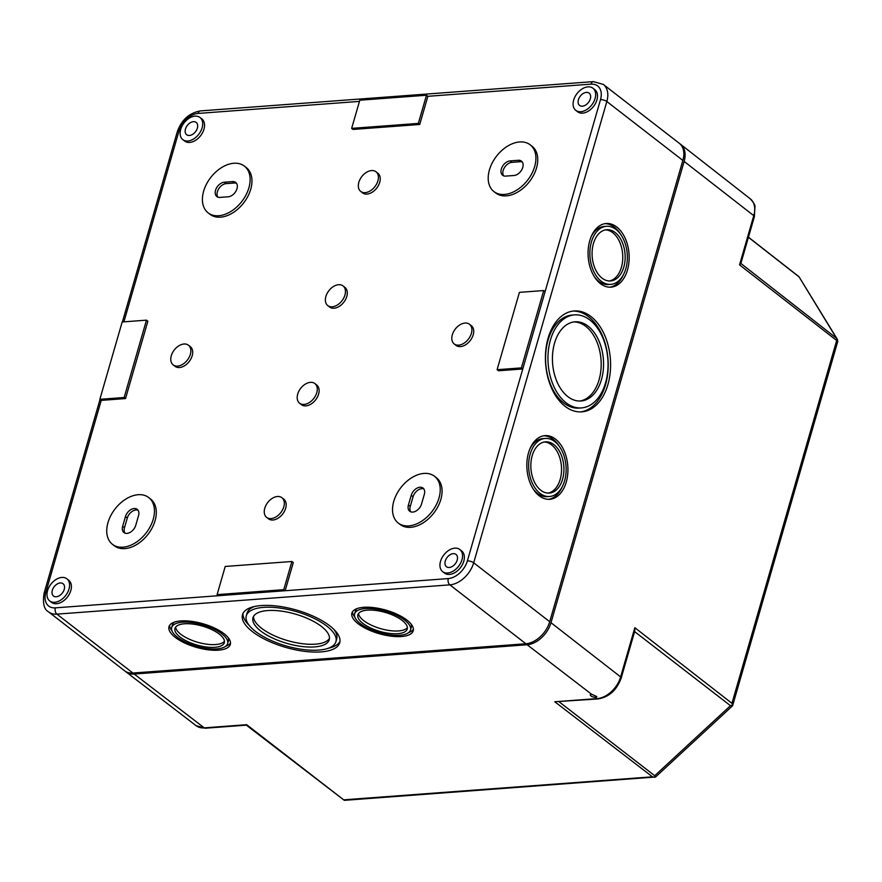 <?xml version="1.0" encoding="UTF-8"?>
<svg xmlns="http://www.w3.org/2000/svg" width="882" height="882" viewBox="0 0 882 882"><rect width="100%" height="100%" fill="white"/><g stroke="black" fill="none" stroke-linecap="round" stroke-linejoin="round"><path stroke-width="1.32" d="M525.87 643.761L132.906 673.043A23.351 15.501 127.8 0 1 124.583 670.783L48.576 611.888A23.351 15.501 127.8 0 0 56.9 614.137L449.853 584.854L525.87 643.761A23.351 15.501 127.8 0 0 549.707 621.711L682.855 160.425A23.351 15.501 127.8 0 0 679.294 143.303L603.277 84.396L593.41 81.629L200.457 110.912C189.266 112.896 181.527 119.897 177.238 131.914A4.675 1.797 16.1 0 1 178.969 131.065A18.687 12.403 127.8 0 1 198.042 113.436L359.448 101.397M252.406 631.622A50.594 19.426 16.1 0 1 242.495 614.699A50.594 19.426 16.1 0 1 296.495 610.068A50.594 19.426 16.1 0 1 339.713 642.769A50.594 19.426 16.1 0 1 304.334 651.302A50.594 19.426 16.1 0 1 252.406 631.622M175.242 637.366A31.917 12.26 16.1 0 1 168.991 626.705A31.917 12.26 16.1 0 1 203.058 623.772A31.917 12.26 16.1 0 1 230.323 644.4A31.917 12.26 16.1 0 1 207.998 649.78A31.917 12.26 16.1 0 1 175.242 637.366M358.147 623.739A31.917 12.26 16.1 0 1 351.896 613.067A31.917 12.26 16.1 0 1 385.952 610.146A31.917 12.26 16.1 0 1 413.217 630.773A31.917 12.26 16.1 0 1 390.902 636.154A31.917 12.26 16.1 0 1 358.147 623.739M440.515 561.371A14.013 9.305 127.8 0 1 449.07 550.159A14.013 9.305 127.8 0 1 459.809 549.497A14.013 9.305 127.8 0 1 458.585 566.277A14.013 9.305 127.8 0 1 442.654 571.646A14.013 9.305 127.8 0 1 440.515 561.371M457.185 560.136A7.784 5.171 -52.2 0 0 455.972 554.392A7.784 5.171 -52.2 0 0 447.141 557.413A7.784 5.171 -52.2 0 0 446.435 566.707A7.784 5.171 -52.2 0 0 452.411 566.376A7.784 5.171 -52.2 0 0 457.185 560.136M528.516 452.852A31.917 20.473 -94.3 0 1 545.01 435.642A31.917 20.473 -94.3 0 1 567.799 465.95A31.917 20.473 -94.3 0 1 549.751 499.3A31.917 20.473 -94.3 0 1 530.876 484.692A31.917 20.473 -94.3 0 1 528.516 452.852M589.749 240.72A31.917 20.473 -94.3 0 1 606.243 223.51A31.917 20.473 -94.3 0 1 629.031 253.818A31.917 20.473 -94.3 0 1 610.983 287.168A31.917 20.473 -94.3 0 1 592.109 272.56A31.917 20.473 -94.3 0 1 589.749 240.72M548.086 338.225A50.594 32.469 -94.3 0 1 574.237 310.949A50.594 32.469 -94.3 0 1 610.377 358.996A50.594 32.469 -94.3 0 1 581.756 411.861A50.594 32.469 -94.3 0 1 551.834 388.708A50.594 32.469 -94.3 0 1 548.086 338.225M459.809 549.497L461.65 550.93A14.013 9.305 127.8 0 1 460.426 567.699A14.013 9.305 127.8 0 1 444.495 573.079L442.654 571.646M592.958 88.222L594.799 89.644A14.013 9.305 127.8 0 1 593.564 106.413A14.013 9.305 127.8 0 1 577.633 111.794L575.792 110.371A14.013 9.305 127.8 0 1 573.653 100.096A14.013 9.305 127.8 0 1 582.208 88.873A14.013 9.305 127.8 0 1 592.958 88.222A14.013 9.305 127.8 0 1 591.723 104.991A14.013 9.305 127.8 0 1 575.792 110.371M434.495 476.28L436.336 477.702A29.58 19.636 127.8 0 1 433.746 513.115A29.58 19.636 127.8 0 1 400.108 524.47L398.267 523.037A29.58 19.636 127.8 0 1 393.758 501.34A29.58 19.636 127.8 0 1 411.817 477.658A29.58 19.636 127.8 0 1 434.495 476.28A29.58 19.636 127.8 0 1 431.904 511.681A29.58 19.636 127.8 0 1 398.267 523.037M530.17 144.813L532.011 146.236A29.58 19.636 127.8 0 1 529.421 181.648A29.58 19.636 127.8 0 1 495.772 193.004L493.931 191.581A29.58 19.636 127.8 0 1 489.433 169.884A29.58 19.636 127.8 0 1 507.481 146.203A29.58 19.636 127.8 0 1 530.17 144.813A29.58 19.636 127.8 0 1 527.579 180.226A29.58 19.636 127.8 0 1 493.931 191.581M469.467 324.256L471.308 325.69A12.458 8.269 127.8 0 1 470.216 340.595A12.458 8.269 127.8 0 1 456.049 345.38L454.208 343.947A12.458 8.269 127.8 0 1 452.312 334.818A12.458 8.269 127.8 0 1 459.908 324.841A12.458 8.269 127.8 0 1 469.467 324.256A12.458 8.269 127.8 0 1 468.375 339.173A12.458 8.269 127.8 0 1 454.208 343.947M314.863 383.549L316.704 384.982A12.458 8.269 127.8 0 1 315.613 399.888A12.458 8.269 127.8 0 1 301.446 404.673L299.604 403.239A12.458 8.269 127.8 0 1 297.708 394.111A12.458 8.269 127.8 0 1 305.304 384.133A12.458 8.269 127.8 0 1 314.863 383.549A12.458 8.269 127.8 0 1 313.772 398.466A12.458 8.269 127.8 0 1 299.604 403.239M281.909 497.702L283.75 499.124A12.458 8.269 127.8 0 1 282.659 514.041A12.458 8.269 127.8 0 1 268.503 518.814L266.662 517.392A12.458 8.269 127.8 0 1 264.765 508.252A12.458 8.269 127.8 0 1 272.362 498.286A12.458 8.269 127.8 0 1 281.909 497.702A12.458 8.269 127.8 0 1 280.818 512.607A12.458 8.269 127.8 0 1 266.662 517.392M375.997 171.758L377.827 173.192A12.458 8.269 127.8 0 1 376.735 188.098A12.458 8.269 127.8 0 1 362.579 192.882L360.738 191.449A12.458 8.269 127.8 0 1 358.842 182.32A12.458 8.269 127.8 0 1 366.438 172.343A12.458 8.269 127.8 0 1 375.997 171.758A12.458 8.269 127.8 0 1 374.894 186.675A12.458 8.269 127.8 0 1 360.738 191.449M343.043 285.911L344.884 287.334A12.458 8.269 127.8 0 1 343.793 302.25A12.458 8.269 127.8 0 1 329.625 307.024L327.784 305.602A12.458 8.269 127.8 0 1 325.888 296.462A12.458 8.269 127.8 0 1 333.495 286.496A12.458 8.269 127.8 0 1 343.043 285.911A12.458 8.269 127.8 0 1 341.951 300.817A12.458 8.269 127.8 0 1 327.784 305.602M148.716 497.569L150.557 499.003A29.58 19.636 127.8 0 1 147.956 534.415A29.58 19.636 127.8 0 1 114.318 545.76L112.477 544.337A29.58 19.636 127.8 0 1 107.968 522.64A29.58 19.636 127.8 0 1 126.027 498.958A29.58 19.636 127.8 0 1 148.716 497.569A29.58 19.636 127.8 0 1 146.114 532.982A29.58 19.636 127.8 0 1 112.477 544.337M244.38 166.114L246.221 167.536A29.58 19.636 127.8 0 1 243.63 202.948A29.58 19.636 127.8 0 1 209.993 214.304L208.152 212.882A29.58 19.636 127.8 0 1 203.643 191.185A29.58 19.636 127.8 0 1 221.702 167.503A29.58 19.636 127.8 0 1 244.38 166.114A29.58 19.636 127.8 0 1 241.789 201.526A29.58 19.636 127.8 0 1 208.152 212.882M188.439 345.204L190.28 346.626A12.458 8.269 127.8 0 1 189.189 361.543A12.458 8.269 127.8 0 1 175.022 366.317L173.181 364.894A12.458 8.269 127.8 0 1 171.284 355.755A12.458 8.269 127.8 0 1 178.892 345.788A12.458 8.269 127.8 0 1 188.439 345.204A12.458 8.269 127.8 0 1 187.348 360.11A12.458 8.269 127.8 0 1 173.181 364.894M66.856 578.779L68.697 580.213A14.013 9.305 127.8 0 1 67.473 596.982A14.013 9.305 127.8 0 1 51.531 602.362L49.69 600.94A14.013 9.305 127.8 0 1 47.562 590.664A14.013 9.305 127.8 0 1 56.106 579.441A14.013 9.305 127.8 0 1 66.856 578.779A14.013 9.305 127.8 0 1 65.632 595.559A14.013 9.305 127.8 0 1 49.69 600.94M200.005 117.504L201.835 118.927A14.013 9.305 127.8 0 1 200.611 135.707A14.013 9.305 127.8 0 1 184.68 141.076L182.839 139.654A14.013 9.305 127.8 0 1 180.7 129.378A14.013 9.305 127.8 0 1 189.255 118.155A14.013 9.305 127.8 0 1 200.005 117.504A14.013 9.305 127.8 0 1 198.77 134.273A14.013 9.305 127.8 0 1 182.839 139.654M291.909 561.492L293.287 562.562L285.151 590.731L218.471 595.703L217.093 594.633L225.219 566.453L291.909 561.492L283.772 589.661L217.093 594.633M351.664 128.375L359.801 100.206L426.48 95.234L418.344 123.403L351.664 128.375L353.043 129.445L419.733 124.472L427.858 96.303L590.995 84.143A18.687 12.403 -52.2 0 1 600.499 99.655L522.772 368.963L498.473 370.771L497.095 369.701L519.421 292.361L543.709 290.553L521.394 367.893L497.095 369.701M146.467 320.155L147.856 321.224L125.531 398.565L101.232 400.384L99.853 399.314L122.179 321.974L146.467 320.155L124.153 397.495L99.853 399.314M530.005 448.662A29.117 18.676 -94.3 0 1 542.838 438.619L545.219 438.442A29.117 18.676 -94.3 0 1 566.012 466.082A29.117 18.676 -94.3 0 1 549.541 496.5A29.117 18.676 -94.3 0 1 532.331 483.182A29.117 18.676 -94.3 0 1 530.17 454.142A29.117 18.676 -94.3 0 1 545.219 438.442M549.541 496.5L547.16 496.676A29.117 18.676 -94.3 0 1 532.982 488.639M543.819 435.785A31.917 20.473 -94.3 0 1 559.397 446.479M562.385 486.456A31.917 20.473 -94.3 0 1 548.56 499.333M591.227 236.53A29.117 18.676 -94.3 0 1 604.071 226.487L606.452 226.299A29.117 18.676 -94.3 0 1 627.245 253.95A29.117 18.676 -94.3 0 1 610.774 284.368A29.117 18.676 -94.3 0 1 593.553 271.05A29.117 18.676 -94.3 0 1 591.403 241.999A29.117 18.676 -94.3 0 1 606.452 226.299M610.774 284.368L608.393 284.544A29.117 18.676 -94.3 0 1 594.203 276.507M605.052 223.653A31.917 20.473 -94.3 0 1 620.63 234.336M623.607 274.313A31.917 20.473 -94.3 0 1 609.793 287.201M544.282 442.014A25.688 16.482 -94.3 0 1 561.437 466.424A25.688 16.482 -94.3 0 1 548.097 493.104M532.199 455.707A25.688 16.482 -94.3 0 1 545.473 441.849A25.688 16.482 -94.3 0 1 563.818 466.247A25.688 16.482 -94.3 0 1 549.288 493.093A25.688 16.482 -94.3 0 1 534.095 481.329A25.688 16.482 -94.3 0 1 532.199 455.707M605.515 229.871A25.688 16.482 -94.3 0 1 622.67 254.292A25.688 16.482 -94.3 0 1 609.33 280.972M593.432 243.575A25.688 16.482 -94.3 0 1 606.706 229.717A25.688 16.482 -94.3 0 1 625.051 254.115A25.688 16.482 -94.3 0 1 610.52 280.95A25.688 16.482 -94.3 0 1 595.328 269.197A25.688 16.482 -94.3 0 1 593.432 243.575M573.862 321.941A39.701 25.479 -94.3 0 1 601.017 359.691A39.701 25.479 -94.3 0 1 579.75 401.034M554.524 343.219A39.701 25.479 -94.3 0 1 575.042 321.809A39.701 25.479 -94.3 0 1 603.398 359.514A39.701 25.479 -94.3 0 1 580.951 400.99A39.701 25.479 -94.3 0 1 557.468 382.821A39.701 25.479 -94.3 0 1 554.524 343.219M581.458 407.914L579.077 408.09A46.647 29.933 -94.3 0 1 551.493 386.746A46.647 29.933 -94.3 0 1 548.042 340.22A46.647 29.933 -94.3 0 1 572.153 315.072L574.535 314.885A46.647 29.933 -94.3 0 1 607.841 359.183A46.647 29.933 -94.3 0 1 581.458 407.914A46.647 29.933 -94.3 0 1 553.874 386.57A46.647 29.933 -94.3 0 1 550.423 340.044A46.647 29.933 -94.3 0 1 574.535 314.885M573.046 311.07A50.594 32.469 -94.3 0 1 607.996 359.172A50.594 32.469 -94.3 0 1 580.565 411.916M246.287 615.801A46.647 17.916 16.1 0 1 296.076 611.524A46.647 17.916 16.1 0 1 335.921 641.666A46.647 17.916 16.1 0 1 303.298 649.538A46.647 17.916 16.1 0 1 255.427 631.391A46.647 17.916 16.1 0 1 246.287 615.801L247.092 613.034A46.647 17.916 16.1 0 1 254.689 606.463M333.782 629.296A46.647 17.916 16.1 0 1 336.715 638.91L335.921 641.666M249.22 625.415A50.594 19.426 16.1 0 1 243.024 613.365M339.989 641.346A50.594 19.426 16.1 0 1 328.313 648.248M329.482 638.314A39.701 15.248 16.1 0 1 300.519 643.441A39.701 15.248 16.1 0 1 261.535 628.238A39.701 15.248 16.1 0 1 253.531 616.397M260.741 630.994A39.701 15.248 16.1 0 1 252.969 617.731A39.701 15.248 16.1 0 1 295.338 614.092A39.701 15.248 16.1 0 1 329.251 639.748A39.701 15.248 16.1 0 1 301.479 646.44A39.701 15.248 16.1 0 1 260.741 630.994M171.681 627.477A29.117 11.179 16.1 0 1 202.75 624.809A29.117 11.179 16.1 0 1 227.622 643.628A29.117 11.179 16.1 0 1 207.259 648.535A29.117 11.179 16.1 0 1 177.392 637.212A29.117 11.179 16.1 0 1 171.681 627.477L172.486 624.71A29.117 11.179 16.1 0 1 174.294 622.163M228.251 637.741A29.117 11.179 16.1 0 1 228.427 640.861L227.622 643.628M171.858 630.597A31.917 12.26 16.1 0 1 169.598 625.382M230.5 642.956A31.917 12.26 16.1 0 1 225.814 646.175M354.586 613.85A29.117 11.179 16.1 0 1 385.655 611.182A29.117 11.179 16.1 0 1 410.527 629.991A29.117 11.179 16.1 0 1 390.164 634.908A29.117 11.179 16.1 0 1 360.286 623.574A29.117 11.179 16.1 0 1 354.586 613.85L355.38 611.083A29.117 11.179 16.1 0 1 357.188 608.536M411.155 624.114A29.117 11.179 16.1 0 1 411.321 627.234L410.527 629.991M354.762 616.97A31.917 12.26 16.1 0 1 352.502 611.744M413.404 629.329A31.917 12.26 16.1 0 1 408.719 632.537M224.469 641.214A25.688 9.867 16.1 0 1 205.396 643.992A25.688 9.867 16.1 0 1 180.799 634.257A25.688 9.867 16.1 0 1 175.639 627.124M180.005 637.013A25.688 9.867 16.1 0 1 174.978 628.425A25.688 9.867 16.1 0 1 202.386 626.077A25.688 9.867 16.1 0 1 224.337 642.669A25.688 9.867 16.1 0 1 206.366 647.002A25.688 9.867 16.1 0 1 180.005 637.013M407.374 627.587A25.688 9.867 16.1 0 1 388.3 630.365A25.688 9.867 16.1 0 1 363.704 620.619A25.688 9.867 16.1 0 1 358.544 613.486M362.91 623.387A25.688 9.867 16.1 0 1 357.883 614.798A25.688 9.867 16.1 0 1 385.291 612.439A25.688 9.867 16.1 0 1 407.241 629.042A25.688 9.867 16.1 0 1 389.271 633.375A25.688 9.867 16.1 0 1 362.91 623.387M125.531 398.565L124.153 397.495M545.098 291.622L543.709 290.553M283.772 589.661L285.151 590.731L448.288 578.57A18.687 12.403 -52.2 0 0 467.361 560.941L522.772 368.963L521.394 367.893M427.858 96.303L426.48 95.234M419.733 124.472L418.344 123.403M64.232 589.419A7.784 5.171 -52.2 0 0 63.008 583.686A7.784 5.171 -52.2 0 0 54.188 586.695A7.784 5.171 -52.2 0 0 53.471 595.989A7.784 5.171 -52.2 0 0 59.458 595.659A7.784 5.171 -52.2 0 0 64.232 589.419M197.37 128.133A7.784 5.171 -52.2 0 0 196.157 122.4A7.784 5.171 -52.2 0 0 187.337 125.409A7.784 5.171 -52.2 0 0 186.62 134.703A7.784 5.171 -52.2 0 0 192.596 134.384A7.784 5.171 -52.2 0 0 197.37 128.133M590.323 98.85A7.784 5.171 -52.2 0 0 589.11 93.117A7.784 5.171 -52.2 0 0 580.29 96.127A7.784 5.171 -52.2 0 0 579.573 105.421A7.784 5.171 -52.2 0 0 585.549 105.09A7.784 5.171 -52.2 0 0 590.323 98.85M224.293 182.21L232.627 181.593A8.566 5.689 127.8 0 1 235.681 182.42A8.566 5.689 127.8 0 1 236.167 190.744A8.566 5.689 127.8 0 1 228.24 196.785L219.905 197.403A8.566 5.689 127.8 0 1 216.851 196.576A8.566 5.689 127.8 0 1 216.366 188.252A8.566 5.689 127.8 0 1 224.293 182.21L226.134 183.632L234.469 183.015A8.566 5.689 127.8 0 1 236.486 183.269M217.887 197.149A8.566 5.689 127.8 0 1 218.637 188.924A8.566 5.689 127.8 0 1 226.134 183.632M410.769 511.825A8.566 5.689 127.8 0 1 410.273 506.4L413.074 496.742A8.566 5.689 127.8 0 1 423.834 488.915M408.432 504.978L411.233 495.309A8.566 5.689 127.8 0 1 416.458 488.452A8.566 5.689 127.8 0 1 423.018 488.055A8.566 5.689 127.8 0 1 424.33 494.339L421.541 504.008A8.566 5.689 127.8 0 1 416.304 510.854A8.566 5.689 127.8 0 1 409.744 511.262A8.566 5.689 127.8 0 1 408.432 504.978L410.273 506.4M125.442 516.609A8.566 5.689 127.8 0 1 130.668 509.752A8.566 5.689 127.8 0 1 137.239 509.355A8.566 5.689 127.8 0 1 138.54 515.639L135.751 525.297A8.566 5.689 127.8 0 1 130.525 532.155A8.566 5.689 127.8 0 1 123.954 532.563A8.566 5.689 127.8 0 1 122.653 526.278L125.442 516.609L127.284 518.032A8.566 5.689 127.8 0 1 138.044 510.215M124.99 533.125A8.566 5.689 127.8 0 1 124.494 527.701L127.284 518.032M510.083 160.91L518.418 160.292A8.566 5.689 127.8 0 1 521.46 161.119A8.566 5.689 127.8 0 1 521.946 169.443A8.566 5.689 127.8 0 1 514.03 175.485L505.695 176.102A8.566 5.689 127.8 0 1 502.641 175.275A8.566 5.689 127.8 0 1 502.156 166.952A8.566 5.689 127.8 0 1 510.083 160.91L511.924 162.343L520.259 161.715A8.566 5.689 127.8 0 1 522.276 161.979M503.677 175.849A8.566 5.689 127.8 0 1 504.427 167.624A8.566 5.689 127.8 0 1 511.924 162.343M739.557 264.876L753.768 215.649A22.943 15.226 -52.2 0 0 750.306 198.847L680.617 144.328A23.351 15.501 -52.2 0 1 684.134 161.428L753.768 215.649A3.109 1.191 16.1 0 1 754.375 216.685L740.825 263.63L739.557 264.876L836.676 340.496L837.503 339.548L798.982 276.705M684.134 161.428L550.996 622.703A23.351 15.501 -52.2 0 1 527.16 644.753L134.196 674.035L204.249 727.871A3.109 1.996 -94.3 0 0 205.274 728.212L246.321 725.147L344.333 800.338L655.558 776.998L732.589 705.776L837.823 341.18L836.511 338.247L740.88 263.453M836.511 338.247L799.004 276.772M732.6 705.743L731.95 703.318L634.842 627.697L634.786 631.016L621.226 677.96A3.109 1.191 16.1 0 0 620.63 676.924A22.943 15.226 -52.2 0 1 597.213 698.588A3.109 1.996 85.7 0 0 598.228 698.919L554.767 701.752L597.213 698.588L595.537 697.309L596.838 696.571L591.491 694.189L590.223 694.807C590.708 696.262 592.484 697.1 595.537 697.309M654.962 777.263L654.731 775.719L730.461 705.688L732.314 705.313M554.767 701.752L652.459 776.822L654.554 777.218M344.333 800.338L246.695 724.706L204.249 727.871A22.943 15.226 127.8 0 1 196.113 725.688L125.917 671.808A23.351 15.501 127.8 0 1 125.255 671.257M680.617 144.328A23.351 15.501 -52.2 0 0 679.912 143.821M134.196 674.035A23.351 15.501 127.8 0 1 125.917 671.808M132.906 673.043L56.9 614.137A4.675 2.999 -94.3 0 1 55.334 607.863A18.687 12.403 127.8 0 1 45.831 592.351L101.232 400.384M600.499 99.655A4.675 1.797 16.1 0 1 606.838 101.529L473.689 562.804L549.707 621.711M603.277 84.396A23.351 15.501 -52.2 0 1 606.838 101.529L682.855 160.425M55.334 607.863L218.471 595.703M178.969 131.065L123.91 321.842M234.469 183.015L232.627 181.593M413.074 496.742L411.233 495.309M124.494 527.701L122.653 526.278M520.259 161.715L518.418 160.292M467.361 560.941A4.675 1.797 16.1 0 1 473.689 562.804A23.351 15.501 -52.2 0 1 449.853 584.854A4.675 2.999 -94.3 0 1 448.288 578.57M100.019 399.447L44.1 593.2A4.675 1.797 16.1 0 1 45.831 592.351M590.995 84.143A4.675 2.999 -94.3 0 1 593.41 81.629M198.042 113.436A4.675 2.999 -94.3 0 1 200.457 110.912M654.731 775.719L559.155 701.84M652.459 776.822L344.399 799.787M836.676 340.496L731.95 703.318M798.772 276.672L748.421 237.302M550.996 622.703L620.63 676.924L634.842 627.697M527.16 644.753L591.491 694.189M730.461 705.688L634.61 631.6M122.389 321.952L177.238 131.914M44.1 593.2C42.534 603.211 44.023 609.44 48.576 611.888M750.306 198.847C753.735 202.728 755.279 205.33 754.959 206.653L754.375 216.685M598.228 698.919C609.23 696.956 616.893 689.967 621.226 677.96M205.274 728.212L196.113 725.688M798.96 276.683L748.454 237.181"/></g></svg>
